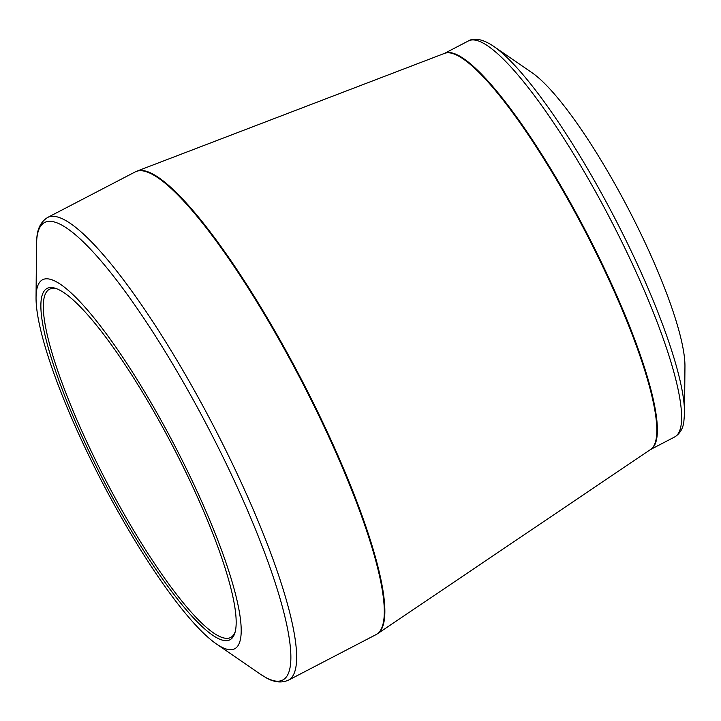 <?xml version="1.0" encoding="UTF-8"?>
<svg xmlns="http://www.w3.org/2000/svg" width="721" height="721" viewBox="0 0 721 721"><rect width="100%" height="100%" fill="white"/><g stroke="black" fill="none" stroke-linecap="round" stroke-linejoin="round"><path stroke-width="1.08" d="M166.055 433.51A198.032 38.637 62.5 0 1 234.929 632.786A198.032 38.637 62.5 0 1 104.275 481.988A198.032 38.637 62.5 0 1 55.832 288.436A198.032 38.637 62.5 0 1 166.055 433.51M167.443 431.969A208.008 40.583 -117.5 0 0 36.05 297.376A208.008 40.583 -117.5 0 0 102.553 482.881A208.008 40.583 -117.5 0 0 216.255 643.844A208.008 40.583 -117.5 0 0 167.443 431.969M622.538 197.878A176.321 34.401 -117.5 0 0 532.197 72.848L493.651 46.333A220.329 42.99 62.5 0 1 606.541 202.574A220.329 42.99 62.5 0 1 684.526 413.322L684.95 366.538A176.321 34.401 -117.5 0 0 622.538 197.878M56.986 288.86A196.274 38.294 -117.5 0 0 49.524 289.229A196.274 38.294 -117.5 0 0 106.113 481.033A196.274 38.294 -117.5 0 0 230.657 637.481A196.274 38.294 -117.5 0 0 235.244 631.596M216.255 643.844L259.939 673.901A257.884 50.317 -117.5 0 0 199.429 411.222A257.884 50.317 -117.5 0 0 36.528 244.356L36.05 297.376M288.382 680.209L376.047 634.615A260.813 50.894 -117.5 0 0 300.846 379.742A260.813 50.894 -117.5 0 0 135.35 171.841L47.685 217.436A260.813 50.894 62.5 0 1 213.182 425.345A260.813 50.894 62.5 0 1 288.382 680.209C281.109 683.292 273.313 682.246 264.977 677.073L259.939 673.901M577.728 217.318A223.294 43.566 -117.5 0 0 444.569 53.363L136.981 171.111A260.777 50.885 62.5 0 1 292.483 362.582A260.777 50.885 62.5 0 1 377.579 633.705L650.594 449.471A223.294 43.566 -117.5 0 0 577.728 217.318M650.45 449.571L674.55 437.034A223.258 43.566 -117.5 0 0 602.531 204.422A223.258 43.566 -117.5 0 0 468.506 40.89L444.415 53.426M444.424 53.417A223.258 43.566 62.5 0 1 578.287 217.021A223.258 43.566 62.5 0 1 650.468 449.562M493.651 46.333C480.348 37.384 472.21 38.501 468.506 40.89M674.55 437.034C679.813 433.817 682.904 428.779 683.823 421.938L684.526 413.322M136.981 171.111L135.35 171.841M376.047 634.615L377.579 633.705M47.685 217.436C40.989 221.617 37.366 228.611 36.816 238.399L36.528 244.356"/></g></svg>
